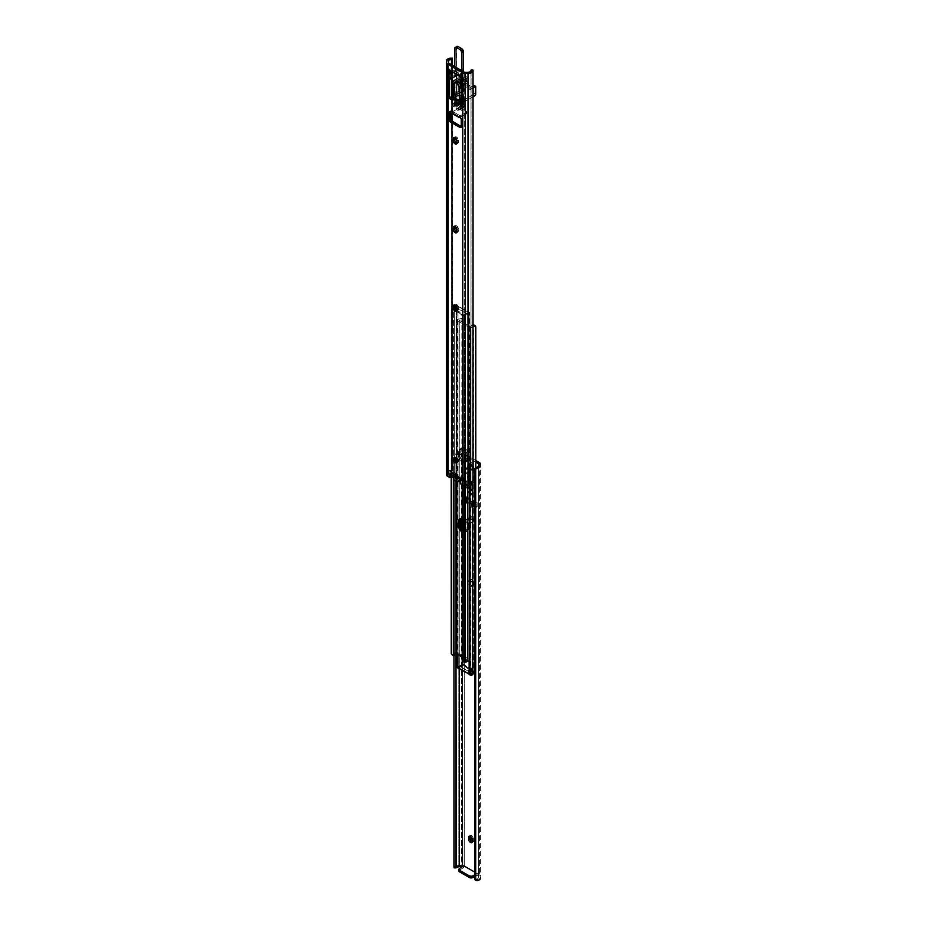 <?xml version="1.0" encoding="UTF-8"?>
<svg xmlns="http://www.w3.org/2000/svg" width="927" height="927" viewBox="0 0 927 927"><rect width="100%" height="100%" fill="white"/><g stroke="black" fill="none" stroke-linecap="round" stroke-linejoin="round"><path stroke-width="0.7" stroke-dasharray="4.63 3.48" d="M464.52 498.9L464.52 502.955A1.367 0.788 0 0 0 464.914 503.558L464.914 499.502A1.367 0.788 180 0 1 464.52 498.9L464.682 497.127L469.386 499.838L469.386 503.894L467.382 502.747L464.682 501.183L464.682 497.127L464.914 503.558A1.367 0.788 0 0 0 465.806 503.79L469.386 503.894L469.386 499.838L465.806 499.734L465.806 503.79L465.806 499.734A1.367 0.788 180 0 1 464.914 499.502L469.386 499.838L467.382 498.691L470.348 498.772L466.605 496.617L466.605 500.673L470.348 502.84L470.348 498.772L470.348 502.84L466.617 502.724L466.455 498.622L466.455 502.677L466.617 498.668L467.382 498.691L466.385 498.517L466.385 502.561L466.605 496.617L466.455 502.677L466.432 498.135L464.682 497.127L464.52 498.9M473.697 506.86L473.894 502.84L473.697 506.86L473.697 502.805L473.627 506.768L471.576 505.169L471.576 501.113L476.281 503.825L476.281 507.88L473.581 506.327L473.43 504.612L477.162 506.768L477.162 502.712L473.43 500.557L473.697 506.86L471.576 505.169L471.773 507.231A1.367 0.788 0 0 0 472.167 507.753L472.167 503.697A1.367 0.788 180 0 1 471.773 503.176L472.167 507.753A1.367 0.788 0 0 0 473.21 507.984L476.281 507.88L476.281 503.825L473.21 503.917L473.21 507.984L473.21 503.917A1.367 0.788 180 0 1 472.167 503.697L472.167 507.753L476.281 507.88L473.894 506.895L473.894 502.84L477.162 502.712L477.162 506.768L473.697 506.86M471.889 516.86A2.793 1.611 -120 0 0 470.487 516.721A2.793 1.611 -120 0 0 470.059 518.958A2.793 1.611 -120 0 0 471.889 521.414L470.487 522.237A2.793 1.611 60 0 1 468.656 519.769A2.793 1.611 60 0 1 469.085 517.533A2.793 1.611 60 0 1 470.487 517.672L471.889 516.86L470.487 516.721L469.908 517.996L471.889 521.414L473.535 521.356L473.824 519.815L471.889 516.86L470.487 517.672L472.422 520.626L471.576 522.48L469.722 521.623L468.541 519.271L468.842 517.73L470.487 517.672A2.793 1.611 60 0 1 472.307 520.128A2.793 1.611 60 0 1 471.878 522.365A2.793 1.611 60 0 1 470.487 522.237L471.889 521.414A2.793 1.611 -120 0 0 473.291 521.553A2.793 1.611 -120 0 0 473.709 519.317A2.793 1.611 -120 0 0 471.889 516.86M472.283 674.497A2.607 1.506 -120 0 0 473.187 674.45A2.607 1.506 -120 0 0 473.732 673.257L473.187 669.607L470.58 668.1L470.082 671.554L471.889 674.311L470.881 674.902L471.889 674.311A2.607 1.506 -120 0 0 472.214 674.474M472.295 674.462L472.33 672.237L472.33 674.068L473.732 673.257L473.732 671.426L472.33 672.237A2.607 1.506 60 0 0 471.194 669.607A2.607 1.506 60 0 0 469.178 668.912A2.607 1.506 60 0 0 468.633 670.105L470.047 669.294L468.633 670.105L468.633 671.936L469.456 668.807L471.194 669.607L472.33 672.237L473.732 671.426A2.607 1.506 -120 0 0 472.596 668.796A2.607 1.506 -120 0 0 470.58 668.1A2.607 1.506 -120 0 0 470.047 669.294L470.047 671.125L468.633 671.936A2.607 1.506 60 0 0 470.116 674.868L468.633 671.936L470.047 671.125A2.607 1.506 -120 0 0 471.889 674.311L473.187 674.45L473.732 673.257L472.33 674.068A2.607 1.506 60 0 1 472.295 674.416M472.283 841.843A2.607 1.506 -120 0 0 473.187 841.797A2.607 1.506 -120 0 0 473.732 840.604L472.33 841.415L473.732 840.604L472.596 836.154L470.858 835.343L470.082 836.247M471.889 585.574A2.607 1.506 -120 0 0 473.187 585.702A2.607 1.506 -120 0 0 473.732 584.508L472.33 585.319A2.607 1.506 60 0 1 471.785 586.513A2.607 1.506 60 0 1 470.487 586.385L473.697 584.902L473.419 581.322L471.183 579.236L470.082 580.151L470.082 582.816L471.889 585.574L470.487 586.385L469.456 585.435L468.668 580.962L470.128 580.128L472.191 582.596L472.191 586.049L470.487 586.385A2.607 1.506 60 0 1 468.633 583.187L470.047 582.376A2.607 1.506 -120 0 0 471.889 585.574M464.253 453.882L475.818 460.545L464.253 453.882L464.253 866.061L464.253 453.882L461.623 453.245L461.623 865.436L458.923 865.436A4.89 2.827 0 0 0 454.253 867.405L454.033 456.478L454.033 867.857L456.316 867.51L454.253 867.405L456.026 865.98L458.923 865.436L458.923 453.245L458.923 865.436L461.623 865.436L461.623 453.245A3.731 2.155 180 0 1 464.253 453.882M479.526 462.689L479.526 874.879L464.253 866.061A3.731 2.155 0 0 0 461.623 865.436L464.253 866.061L479.526 874.879L479.526 462.689M473.338 480.337L475.227 482.017L473.187 463.627L470.592 462.121L468.552 478.158L470.568 478.865L470.568 492.77L473.21 494.3L473.21 480.383L475.227 482.017L473.187 463.627L472.133 467.614L473.824 482.828L471.797 481.194L471.797 495.111L469.166 493.581L469.166 479.676L467.15 478.969L469.178 462.932L471.785 464.439L473.824 482.828L475.227 482.017L473.824 482.828L471.936 481.148L473.338 480.337L471.797 481.194L471.797 490.951L473.21 494.3L473.21 480.383L471.797 481.194L473.338 480.337M472.249 841.832L473.593 841.334L473.732 838.773A2.607 1.506 -120 0 0 472.596 836.154A2.607 1.506 -120 0 0 470.58 835.447A2.607 1.506 -120 0 0 470.082 836.212M458.946 870.928A2.48 1.437 0 0 1 459.676 869.908L459.676 868.286L459.676 869.908L463.894 867.475L462.492 866.664L463.894 867.475L463.894 865.853L463.894 867.475L459.375 870.129M474.554 872.006L477.069 873.466L477.069 875.088L478.622 875.98L478.622 463.79L478.622 877.765L478.622 465.922L478.622 877.765L477.011 879.456A2.955 1.703 0 0 0 478.645 877.939A2.955 1.703 0 0 0 478.622 877.765L478.622 875.98L477.069 875.088L477.069 873.466L474.554 874.914L477.069 873.466L474.554 872.006M475.818 462.167L462.341 454.392L462.341 670.209L462.341 454.392L459.247 454.392L459.247 668.425L459.247 454.392L462.341 454.392L475.818 462.167M468.552 478.158L467.15 478.969L468.83 465.702L470.592 462.121L468.552 478.158L470.441 478.668L469.166 479.676L470.568 478.865L470.568 492.77L469.166 489.433L469.166 479.676L470.568 478.865L467.15 478.969L468.552 478.158M480.615 876.397A3.731 2.155 0 0 0 479.526 874.879L480.615 876.397L480.615 464.207L480.615 876.397M474.624 878.147A2.48 2.016 171.4 0 0 475.516 879.213L475.516 467.868L475.516 879.213L474.554 877.66M476.246 879.503L477.011 879.456L477.196 880.65L477.011 879.456L476.246 879.503M456.003 456.605L456.003 653.836L456.316 455.331A2.955 1.703 180 0 1 459.247 454.392L454.253 455.227A4.89 2.827 180 0 1 458.923 453.245L461.623 453.245L456.026 453.79L454.253 455.227L456.316 455.331L456.003 456.605L456.061 455.875M456.061 867.846L456.003 456.42M455.922 458.772L455.922 654.08L455.922 458.772L453.94 458.668L453.94 655.702L453.94 458.668L454.253 455.227L453.94 458.668L455.922 458.772M474.554 876.536L477.069 875.088L474.554 876.536M468.633 581.356A2.607 1.506 60 0 1 469.178 580.163A2.607 1.506 60 0 1 471.194 580.87A2.607 1.506 60 0 1 472.33 583.489L473.732 582.677A2.607 1.506 -120 0 0 472.596 580.059A2.607 1.506 -120 0 0 470.58 579.352A2.607 1.506 -120 0 0 470.047 580.545L468.633 581.356L470.047 580.545L470.047 582.376L468.633 583.187L468.633 581.356M472.33 585.319L473.732 584.508L473.732 582.677L472.33 583.489L472.33 585.319M472.33 839.584L473.732 838.773L472.33 839.584M468.9 474.995L471.762 464.74L469.097 463.199L464.45 472.422L468.9 474.995L471.785 464.439L472.133 467.614L470.267 474.346L471.356 484.242L469.954 485.053L468.9 474.995L464.45 472.422L469.178 462.932L468.83 465.702L465.783 471.762L464.682 480.395L463.28 481.206L464.45 472.422L463.28 481.206L465.296 481.901L466.71 481.09L465.169 481.716L466.571 480.904L464.682 480.395L463.28 481.206L465.261 481.785L465.331 484.636L469.166 493.581L469.166 489.433L466.71 483.755L466.71 481.09L465.296 481.901L465.296 484.462L467.938 485.991L467.961 483.361L469.954 485.053L471.356 484.242L469.479 482.573L467.938 483.43L469.34 482.619L469.34 485.273L471.797 490.951L471.797 495.111L467.938 485.991L467.973 483.349L469.954 485.053L468.877 475.296L464.357 472.689L468.9 474.995M468.83 465.702L465.783 471.762L470.267 474.346L473.164 463.929L470.499 462.388L468.83 465.702M466.71 481.09L466.71 483.755L469.34 485.273L469.421 482.538L471.356 484.242L470.267 474.346L465.783 471.762L464.682 480.395L466.71 481.09M471.797 490.951L469.34 485.273L466.71 483.755L470.534 492.608L473.176 494.126L471.797 490.951M465.331 484.636L469.132 493.419L471.773 494.937L467.973 486.154L465.331 484.636L467.938 485.991L465.331 484.636M473.21 494.3L470.534 492.608L473.21 494.3M470.592 462.121L473.164 463.929L470.592 462.121M471.785 464.439L469.178 462.932L471.785 464.439M469.166 493.581L471.797 495.111L469.166 493.581M473.21 503.917L476.281 503.825L471.576 501.113L471.889 503.454L473.21 503.917M464.52 502.955L465.319 503.72L469.386 503.894L464.682 501.183L464.52 502.955M470.348 502.84L467.382 502.747L466.432 502.191L466.605 500.673L470.348 502.84M466.605 496.617L466.432 498.135L467.382 498.691L470.348 498.772L466.605 496.617M477.162 506.768L473.581 506.327L473.43 504.612L477.162 506.768M473.43 500.557L473.581 502.26L474.543 502.816L477.162 502.712L473.43 500.557M464.728 460.997A5.284 3.048 -120 0 0 467.37 461.264A5.284 3.048 -120 0 0 468.459 458.842L467.231 459.549A5.284 3.048 60 0 1 466.142 461.97A5.284 3.048 60 0 1 463.5 461.704L467.834 460.87L468.459 454.578L466.802 450.035L463.303 447.614L461.623 448.239L461.067 449.468L461.067 455.412L462.654 459.074L464.728 460.997L463.5 461.704L460.858 458.923L459.769 455.238L459.838 450.186L460.858 448.564L462.77 448.483L464.925 449.977L467.231 455.296L466.953 461.032L465.574 462.179L463.5 461.704A5.284 3.048 60 0 1 459.769 455.238L460.997 454.531A5.284 3.048 -120 0 0 464.728 460.997M463.303 529.618L464.728 530.777L463.94 531.229L464.728 530.777A5.284 3.048 -120 0 0 467.37 531.032A5.284 3.048 -120 0 0 468.459 528.622L467.231 529.329A5.284 3.048 60 0 1 466.142 531.75A5.284 3.048 60 0 1 463.94 531.704A5.284 3.048 -120 0 0 466.142 531.75L463.5 531.484L466.142 531.75A5.284 3.048 -120 0 0 467.231 529.329L466.605 531.368L467.231 529.329L468.459 528.622L468.39 523.477L467.37 520.684L463.303 517.393L461.623 518.019L461.067 519.247M475.331 325.759L475.621 669.757L475.331 325.759L475.331 670.36L473.025 671.693A4.693 2.711 0 0 0 470.962 673.72L470.962 326.652L459.027 320.209L462.816 318.726L458.587 318.992L457.254 320.035L457.857 320.974L457.857 654.253L457.857 320.974L469.143 327.486L469.143 661.044L469.143 327.486L471.333 327.764L472.689 326.733L472.689 483.801L472.689 326.733A2.086 1.205 180 0 1 471.333 327.764A2.086 1.205 180 0 1 469.143 327.486L457.857 320.974A2.086 1.205 180 0 1 457.254 320.116A2.086 1.205 180 0 1 459.166 318.923L459.166 665.992A2.955 1.703 0 0 0 460.939 665.54L461.866 663.072L461.866 319.143L462.816 318.726A4.693 2.711 180 0 1 459.305 319.919L459.085 667.336L459.085 320.255L470.371 326.779L470.371 673.848L470.962 673.72L470.962 326.652A4.693 2.711 180 0 1 473.025 324.624L473.488 672.782L473.025 671.693L470.893 673.825L470.221 673.454L472.735 671.252A1.24 0.718 0 0 0 472.573 670.348L472.573 669.236L472.11 670.082A1.24 0.718 0 0 0 471.866 669.978L467.718 668.564L465.273 666.165A1.24 0.718 0 0 0 465.076 666.026L465.076 664.914A1.24 0.718 180 0 1 465.389 665.204L465.389 666.328A9.316 5.377 0 0 0 471.588 669.908L471.588 668.784A1.24 0.718 180 0 1 472.11 668.97L472.11 670.082A1.24 0.718 0 0 0 471.866 669.978L471.588 668.784A9.316 5.377 180 0 1 465.389 665.204L465.273 666.165A1.24 0.718 0 0 0 465.076 666.026L464.612 664.636L464.612 665.76A1.24 0.718 0 0 0 463.048 665.667L459.085 667.336L459.305 319.919L459.305 666.988A4.693 2.711 0 0 0 462.816 665.795L462.99 663.234L461.866 662.156L461.866 318.471L460.939 318.459A2.955 1.703 180 0 1 459.166 318.923L459.166 665.992A2.086 1.205 0 0 0 457.254 667.197M468.992 673.964L472.909 671.032L472.573 669.236A1.24 0.718 180 0 1 472.735 670.14L470.221 672.342L459.236 666.003L463.048 664.543L463.048 665.667L459.236 667.116L459.236 666.003L463.859 664.427L467.718 667.44L472.573 669.236L472.735 671.252L472.735 670.14L470.221 672.342L459.236 666.003L459.236 667.116L458.181 667.73L469.166 674.068L470.221 673.454L470.221 672.342L470.221 673.558L468.992 674.265L470.395 673.859L470.371 326.779L473.43 324.52L473.43 671.519L475.621 669.757L475.551 326.292M463.94 530.221A5.284 3.048 -120 0 0 464.728 530.777L466.802 531.252L468.181 530.105L468.459 524.358L467.231 525.076L466.142 521.391L463.5 518.61A5.284 3.048 -120 0 0 460.858 518.344A5.284 3.048 60 0 1 464.925 519.757A5.284 3.048 60 0 1 467.231 525.076A5.284 3.048 -120 0 0 463.5 518.61L460.858 518.344A5.284 3.048 -120 0 0 460.313 518.83A5.284 3.048 60 0 1 460.858 518.344L460.047 519.271L460.858 518.344L462.77 518.263L466.142 521.391L467.162 524.184L467.231 529.329L467.231 525.076L468.459 524.358A5.284 3.048 -120 0 0 466.154 519.05A5.284 3.048 -120 0 0 462.086 517.637A5.284 3.048 -120 0 0 461.159 518.865M458.008 667.927L462.816 665.795L460.939 665.54L461.866 662.156L462.654 662.272L462.654 319.259L462.99 663.234L462.99 318.633L463.06 665.528L463.06 529.363L463.06 665.528L457.66 666.467M461.866 318.772L461.704 318.1L463.06 318.529L463.06 519.873L463.06 318.529L462.654 319.259L461.866 318.471L461.866 663.002M475.818 467.718L475.818 670.209L474.253 672.307L475.818 670.209L475.818 467.718M473.176 325.933L472.689 326.733A2.955 1.703 180 0 1 473.06 326.037M457.382 666.768L457.289 667.44M464.612 664.636L464.612 665.76L463.048 665.667L463.048 664.543A1.24 0.718 180 0 1 464.612 664.636M463.036 318.332L461.75 318.1M458.181 667.73L459.236 667.116L458.205 667.822M463.94 520.731A5.284 3.048 60 0 1 466.003 525.783L467.231 525.076L467.231 529.329L466.003 530.035L465.377 532.075L463.697 532.689M468.459 454.578A5.284 3.048 -120 0 0 466.154 449.271A5.284 3.048 -120 0 0 462.086 447.857A5.284 3.048 -120 0 0 460.997 450.267L459.769 450.985A5.284 3.048 60 0 1 460.858 448.564A5.284 3.048 60 0 1 464.925 449.977A5.284 3.048 60 0 1 467.231 455.296L468.459 454.578L467.231 455.296L467.231 459.549L468.459 458.842L468.459 454.578M460.997 454.531L459.769 455.238L459.769 450.985L460.997 450.267L460.997 454.531M463.5 518.61L462.272 519.317L463.5 518.61M462.272 449.537A5.284 3.048 60 0 1 466.003 456.003L467.231 455.296A5.284 3.048 -120 0 0 463.5 448.83L462.272 449.537L464.914 452.318L466.003 456.003L465.933 461.055L464.346 462.886L460.846 461.264L458.541 455.945L459.166 449.665L463.5 448.83L461.426 448.355L460.047 449.491L460.047 457.057L462.77 461.206L464.925 462.202L466.605 461.588L466.953 453.477L463.5 448.83A5.284 3.048 -120 0 0 460.858 448.564A5.284 3.048 -120 0 0 459.769 450.985L458.541 451.692A5.284 3.048 60 0 1 459.63 449.271A5.284 3.048 60 0 1 462.272 449.537M469.746 660.198A2.086 1.205 -0 0 0 469.143 659.34L457.857 652.828L458.008 306.049L456.629 306.988L456.629 459.78L456.629 306.988L457.834 306.246L468.819 312.584L462.388 314.554L462.388 315.678A1.24 0.718 0 0 0 463.952 315.759L463.952 314.647A1.24 0.718 180 0 1 462.388 314.554L461.924 314.288A1.24 0.718 180 0 1 461.727 314.149L459.282 311.75L455.134 310.336A1.24 0.718 180 0 1 454.89 310.232L454.89 311.345A1.24 0.718 0 0 0 455.412 311.53L455.412 310.406A9.316 5.377 180 0 1 461.611 313.986L461.611 315.099A1.24 0.718 0 0 0 461.924 315.4L461.924 314.288A1.24 0.718 180 0 1 461.727 314.149L461.611 315.099A9.316 5.377 -0 0 0 455.412 311.53L455.134 310.336A1.24 0.718 180 0 1 454.89 310.232L454.427 311.078L454.427 309.954A1.24 0.718 180 0 1 454.265 309.062L454.925 308.482L454.265 310.174L454.091 309.282L454.427 311.078L459.282 312.863L462.388 315.678L461.924 314.288L462.735 315.817L467.764 314.311L456.779 307.973L456.629 306.466L458.008 306.049L469.514 312.561L468.923 314.079L464.184 314.508L469.166 312.283A2.086 1.205 180 0 1 469.746 313.117A2.086 1.205 180 0 1 467.834 314.323L467.834 485.678L467.834 314.323A2.955 1.703 180 0 0 466.061 314.774L464.184 314.508A4.693 2.711 180 0 1 467.695 313.314L467.695 660.395L467.915 312.978L467.764 314.311L467.764 313.199L463.952 314.647L463.952 315.759L467.764 314.311L456.779 307.973L454.091 310.394L454.427 311.078A1.24 0.718 0 0 1 454.056 310.568L454.056 309.456M455.551 305.504A2.086 1.205 180 0 1 457.834 305.736L457.857 652.828L469.143 659.34L469.143 312.272L469.491 659.618M454.311 653.581L454.311 306.513A2.086 1.205 180 0 1 454.67 305.922L454.311 306.513A2.955 1.703 180 0 1 453.512 307.532L451.182 310.093L451.182 477.544L451.182 310.093L454.311 306.513L454.311 653.581L455.667 652.55L457.857 652.828A2.086 1.205 -0 0 0 455.667 652.55A2.086 1.205 -0 0 0 454.311 653.581A2.955 1.703 0 0 1 453.512 654.601L454.311 653.581M453.152 654.763L453.975 655.69L453.152 654.763M451.379 477.532L451.379 310.557L451.379 477.532M451.669 477.521L451.669 309.954L451.669 477.521M453.57 479.641L453.57 308.795L451.669 309.954L453.57 308.795L453.57 479.641M455.412 307.741L453.57 308.795L453.512 307.532L453.975 308.621A4.693 2.711 180 0 0 454.821 308.193M456.038 481.183L456.038 461.495L456.038 481.183M456.038 458.888L456.038 307.509L456.038 458.888M456.629 461.889L456.629 481.519L456.629 461.889M456.605 306.455L457.834 305.736L456.605 306.455M463.94 657.753L467.915 660.047L467.938 312.99L467.695 660.395A4.693 2.711 -0 0 0 464.184 661.588L468.008 660.151L463.94 657.753M463.697 520.464L465.725 523.964L466.003 530.035A5.284 3.048 60 0 1 464.914 532.457A5.284 3.048 60 0 1 463.94 532.701M463.94 314.786L463.94 485.516L463.94 314.786M464.01 485.528L463.963 315.284L464.01 485.528M464.346 318.042L464.346 485.597L464.346 318.042L465.134 318.146L464.346 318.042M465.134 317.718L465.134 485.678L465.134 317.243L466.061 314.774L465.134 317.243M455.134 305.643L457.544 305.319L455.806 304.126L454.705 305.041M466.061 661.855L464.184 661.588L466.061 661.855M456.872 310.626L458.332 309.792L457.822 305.748L456.779 307.973L454.265 310.174A1.24 0.718 0 0 0 454.056 310.568M467.764 313.199L468.992 312.387L467.764 313.199M467.764 313.094L469.166 312.283L467.764 313.094M457.834 306.246L468.992 312.689L457.834 306.246M466.003 460.255A5.284 3.048 60 0 1 464.914 462.677A5.284 3.048 60 0 1 460.846 461.264A5.284 3.048 60 0 1 458.541 455.945L459.769 455.238A5.284 3.048 -120 0 0 462.075 460.557A5.284 3.048 -120 0 0 466.142 461.97A5.284 3.048 -120 0 0 467.231 459.549L466.003 460.255L467.231 459.549L467.231 455.296L466.003 456.003L466.003 460.255M458.541 451.692L459.769 450.985L459.769 455.238L458.541 455.945L458.541 451.692M466.003 530.035L467.231 529.329L467.231 525.076L466.003 525.783L466.003 530.035M457.023 462.052A2.793 1.611 -120 0 0 457.915 461.97A2.793 1.611 -120 0 0 458.344 459.734A2.793 1.611 -120 0 0 456.513 457.266L455.111 458.077L456.513 457.266L455.122 457.127L454.578 457.984M456.084 104.496L456.513 104.844A1.587 0.915 -120 0 0 457.312 104.925A1.587 0.915 -120 0 0 457.556 103.65A1.587 0.915 -120 0 0 456.513 102.26L455.111 103.071L456.513 102.26L455.586 102.294L455.481 103.453M455.424 475.145L450.719 472.434L450.719 476.49L448.378 475.134L448.378 61.159L448.378 473.349L449.665 471.762L452.446 471.426L452.272 470.29L451.287 470.337A4.89 2.827 0 0 0 446.385 473.164L446.385 60.973L446.385 473.164L447.822 471.159L451.287 470.337L451.287 59.293L451.287 470.337L452.272 470.29L452.272 58.1L452.446 471.426L452.446 121.483L452.446 471.426L451.484 471.484A2.955 1.703 0 0 0 448.355 473.187A2.955 1.703 0 0 0 448.378 473.349L448.378 475.134L450.719 476.49L450.719 472.434L453.79 472.33A1.367 0.788 180 0 1 455.227 473.083L455.424 479.201L455.227 473.083L455.227 477.138L450.719 476.49L453.79 476.385L453.79 472.33L453.79 476.385A1.367 0.788 0 0 1 455.227 477.138L454.96 472.643L450.719 472.434L452.457 473.442L449.838 473.546L453.373 473.546L453.373 475.586L453.291 473.442L455.424 475.145M464.659 72.352L464.659 484.531L462.318 483.187L462.318 479.132L457.614 476.408L457.614 480.464L455.424 479.201L455.227 477.138L455.424 479.201L457.614 480.464L457.614 476.408L461.194 476.524A1.367 0.788 180 0 1 462.48 477.359L462.318 483.187L462.144 480.835L457.614 480.464L461.194 480.58L461.194 476.524L461.194 480.58A1.367 0.788 0 0 1 462.48 481.414L462.48 477.359L462.318 483.187L464.659 484.531L464.659 72.352M456.907 462.017L458.158 461.762L458.459 460.221L456.513 457.266A2.793 1.611 -120 0 0 455.122 457.127A2.793 1.611 -120 0 0 454.601 457.868M458.367 228.969L456.872 226.014L455.493 225.539L454.705 226.443A2.607 1.506 -120 0 1 455.215 225.643A2.607 1.506 -120 0 1 457.22 226.339A2.607 1.506 -120 0 1 458.367 228.969L456.953 229.78L458.367 228.969L458.367 230.788L456.953 231.599L458.367 230.788L458.367 228.969M456.872 232.017L458.054 231.796L458.367 230.788A2.607 1.506 -120 0 1 457.822 231.982A2.607 1.506 -120 0 1 456.918 232.028M456.42 144.044L457.822 143.233A2.607 1.506 -120 0 1 456.918 143.291L458.332 142.434L458.054 138.853L456.154 136.86L454.705 137.694M456.177 104.589A1.587 0.915 -120 0 0 456.513 104.844L457.637 104.195L456.513 102.26A1.587 0.915 -120 0 0 455.725 102.179A1.587 0.915 -120 0 0 455.447 103.326M460.87 127.532L462.283 126.721A1.866 1.078 -120 0 1 461.345 126.628L462.666 125.863L462.075 117.161L460.429 116.095L460.255 117.474L460.255 115.852L452.782 111.541L452.782 113.164L451.681 110.904L450.371 111.669A1.866 1.078 -120 0 1 450.754 110.811A1.866 1.078 -120 0 1 451.681 110.904L452.306 111.263L450.893 112.074L452.306 111.263L452.747 112.005L451.403 112.781L452.747 112.005L452.782 113.164L460.255 117.474L466.559 113.824L466.559 113.024L459.804 109.398L452.782 113.164L458.923 109.606L458.923 107.984L452.782 111.541L452.782 113.164L459.827 117.648M461.878 105.435L463.291 104.624A1.24 0.718 -120 0 1 462.666 104.566L463.546 104.056L463.546 86.721L462.666 85.191L463.477 77.161L450.371 68.969L448.958 69.78L450.371 68.969A1.24 0.718 -120 0 0 449.491 69.479L450.371 68.969L462.666 76.072L461.264 76.883L462.666 76.072A1.24 0.718 -120 0 1 463.546 77.59L462.144 78.401L463.546 77.59L463.546 79.618L462.144 80.429L463.546 79.618A1.24 0.718 -120 0 1 462.666 80.128L467.845 77.636L463.106 80.382L463.106 85.446L467.845 82.712L466.443 81.9L461.148 85.272M449.931 72.769L450.371 78.1L449.491 78.598A1.24 0.718 -120 0 1 450.371 78.1L454.67 75.099L449.931 77.845L449.931 72.769M451.287 58.146L451.287 59.293L451.287 58.146M452.446 65.296L452.446 78.007L452.446 65.296M452.446 82.179L452.446 96.478L452.446 82.179M452.446 98.668L452.446 113.639L452.446 98.668M451.484 64.739L451.484 71.228L451.484 64.739M451.484 71.877L451.484 78.563L451.484 71.877M451.484 98.111L451.484 112.955L451.484 98.111M451.484 120.916L451.484 471.484L451.484 120.916M467.753 72.352L467.753 484.531L464.659 484.531L467.753 484.531A2.955 1.703 0 0 0 470.997 482.84A2.955 1.703 0 0 0 470.997 482.747L470.997 70.742L470.997 482.747L470.082 484.068L467.753 484.531L467.753 72.352M471.078 70L470.997 482.747L471.078 70M473.06 482.283L471.078 482.191L473.06 482.283M460.383 481.646L460.395 483.697L460.395 481.646M452.04 71.553L454.67 70.035L456.072 70.846L453.442 72.364L456.385 70.811L456.513 74.137L456.513 71.101L454.983 70L452.04 71.553M454.983 70L455.111 74.345L456.513 75.157L455.111 74.345L454.67 75.099L456.072 75.91L454.67 75.099L455.111 70.29L456.513 71.101L454.67 70.035L456.385 70.811M463.291 104.624A1.24 0.718 -120 0 0 463.546 104.056L462.144 104.867L463.546 104.056L463.546 86.721L462.144 87.532L463.546 86.721A1.24 0.718 -120 0 0 462.666 85.191L467.845 82.712L466.443 81.9L466.756 76.802L462.144 79.316L466.443 76.825L468.158 77.613L468.158 82.387L468.286 77.891L466.884 77.08L466.884 81.136L468.286 81.947L466.884 81.136L461.704 84.635A1.993 1.147 0 0 0 461.113 85.446M461.704 79.571L461.704 84.635L461.704 79.571M451.611 113.129L452.782 113.164M462.283 126.721A1.866 1.078 -120 0 0 462.666 125.863L461.264 126.675L462.666 125.863L462.666 118.772L461.264 119.583L462.666 118.772A1.866 1.078 -120 0 0 461.345 116.489L459.943 117.3L461.345 116.489L459.328 116.941L460.418 116.095L459.305 116.929L460.29 116.362L460.255 117.474L460.255 115.852L452.782 111.541L459.804 107.775L466.559 111.402L466.408 112.306L460.255 115.852L466.408 112.306L466.408 113.928L459.433 117.648M460.684 107.984L460.684 109.606L466.408 112.909L466.408 111.286L460.684 107.984L460.684 109.606A1.24 0.718 0 0 0 458.923 109.606L458.923 107.984A1.24 0.718 180 0 1 460.684 107.984M466.408 112.909L466.408 111.286A1.24 0.718 180 0 1 466.408 112.306L466.408 113.928A1.24 0.718 0 0 0 466.408 112.909M468.286 77.891L466.443 76.825L468.286 77.891M456.918 310.638A2.607 1.506 -120 0 0 457.822 310.591A2.607 1.506 -120 0 0 458.367 309.398L458.367 307.567L456.953 308.378L458.367 307.567A2.607 1.506 -120 0 0 457.22 304.937A2.607 1.506 -120 0 0 455.215 304.241A2.607 1.506 -120 0 0 454.717 305.006M458.367 309.398L456.953 310.209L458.367 309.398M457.822 143.233A2.607 1.506 -120 0 0 458.367 142.04L458.367 140.22L456.953 141.031L458.367 140.22A2.607 1.506 -120 0 0 457.22 137.59A2.607 1.506 -120 0 0 455.215 136.895A2.607 1.506 -120 0 0 454.717 137.659M458.367 142.04L456.953 142.851L458.367 142.04M460.615 477.741L460.395 479.641L460.603 477.695L459.618 477.567L460.383 477.59L460.383 479.63L460.615 477.729L460.615 481.797M459.618 477.567L456.652 477.475L459.618 477.567L462.318 479.132L462.144 476.779L457.614 476.408L459.618 477.567M453.106 475.435L453.106 473.407L453.106 475.435M453.57 475.702L453.419 473.987L453.57 475.702M458.274 104.566A2.48 1.437 -120 0 0 459.514 104.693A2.48 1.437 -120 0 0 459.375 101.599A2.48 1.437 -120 0 0 458.274 100.51L456.513 101.53A2.48 1.437 60 0 1 458.135 103.708A2.48 1.437 60 0 1 457.764 105.701A2.48 1.437 60 0 1 456.513 105.585L460.001 103.928L459.514 101.819L457.926 100.348L456.513 101.53L458.274 104.566L456.86 101.761L455.539 101.298L454.798 102.167L456.513 105.585L457.764 105.701L458.274 104.566L456.513 105.585A2.48 1.437 60 0 1 454.89 103.395A2.48 1.437 60 0 1 455.273 101.402A2.48 1.437 60 0 1 456.513 101.53L458.274 100.51A2.48 1.437 -120 0 0 457.034 100.383A2.48 1.437 -120 0 0 456.652 102.376A2.48 1.437 -120 0 0 458.274 104.566L456.513 101.53L458.147 100.591A2.48 1.437 -120 0 0 459.224 103.082A2.48 1.437 -120 0 0 461.136 103.754A2.48 1.437 -120 0 0 461.658 102.619L460.035 103.557A2.48 1.437 60 0 1 459.514 104.693A2.48 1.437 60 0 1 457.602 104.021A2.48 1.437 60 0 1 456.513 101.53L457.602 100.278L459.514 101.819L459.896 104.253L458.274 104.566M462.028 102.352L462.399 107.659L461.623 108.899L455.563 105.701L454.276 103.743L454.16 98.447L455.424 97.845L454.983 83.094L455.771 82.584M461.97 87.045L463.326 86.895L463.326 100.383L473.071 94.751L474.833 95.771L473.071 94.751L463.141 100.475L461.565 100.383L461.565 86.895L461.553 101.9M459.375 102.155L460.626 104.206L460.649 108.679L460.128 109.815L458.888 109.687L452.689 105.203L452.457 99.305L455.424 97.845L453.662 98.865M454.636 82.723L455.667 83.048L453.906 84.067L455.667 83.048A3.731 2.155 -120 0 1 456.408 81.761M461.982 101.866L464.925 101.425L473.06 96.79L465.516 101.147L465.516 87.659L469.653 85.562L470.186 89.537L468.598 88.471L473.06 85.887L468.425 88.529L467.451 84.531L463.326 86.895L467.278 84.612L469.039 85.632L464.89 87.961L461.762 88.355M470.348 89.479L473.06 87.914L470.035 89.513L469.908 86.13L468.158 85.122L468.158 88.216L469.908 89.224L468.286 88.494L470.348 89.479M462.063 87.068A1.24 0.718 180 0 0 463.326 86.895L463.326 100.383A1.24 0.718 0 0 1 461.565 100.383L459.838 101.379L461.565 100.383L459.838 101.379L461.125 100.637L460.383 101.576L461.437 101.808M462.144 102.526A1.24 0.718 -120 0 1 462.399 103.395L462.399 107.659L460.649 108.679L460.649 104.415A1.24 0.718 60 0 0 459.792 102.909L459.375 102.237M460.649 104.415L461.519 103.905L460.649 104.415M462.399 107.659L460.649 108.679A2.48 1.437 -120 0 0 461.889 108.795A2.48 1.437 -120 0 0 462.399 107.659M458.888 109.687L460.649 108.679A2.48 1.437 60 0 1 460.128 109.815A2.48 1.437 60 0 1 458.888 109.687L460.649 108.679L455.899 105.933L454.149 106.953L458.888 109.687M454.809 66.663L454.809 68.274A2.48 1.437 -120 0 0 455.678 70.533L456.559 72.851A2.549 1.472 -120 0 0 455.655 70.522L455.678 70.533A2.48 1.437 60 0 1 456.559 72.793L456.559 94.091A6.211 3.581 60 0 1 455.273 96.941A6.211 3.581 60 0 1 454.867 97.115L456.408 96.234A6.211 3.581 -120 0 0 456.814 96.049A6.211 3.581 -120 0 0 458.1 93.21L456.559 94.091L458.1 93.21L458.1 71.912L456.559 72.793L458.1 71.912A2.48 1.437 -120 0 0 457.22 69.641L455.678 70.533A2.48 1.437 60 0 1 454.809 68.274L456.339 67.381L456.339 47.567A2.48 1.437 60 0 1 456.86 46.431A2.48 1.437 -120 0 0 456.339 47.567L454.809 48.459L454.809 68.274L456.339 67.381A2.48 1.437 -120 0 0 457.22 69.641L455.678 70.533A2.422 1.402 60 0 1 454.809 68.32L454.809 66.663L455.655 70.522A2.48 1.437 60 0 1 456.559 72.793L456.443 95.238L454.23 97.961L454.195 102.92L454.149 98.633L452.388 99.652L452.388 103.905L454.149 102.897L455.899 105.887L454.149 106.953A2.48 1.437 60 0 1 452.388 103.905L454.149 102.897A2.48 1.437 -120 0 0 455.899 105.933L460.974 108.783L462.225 108.32L462.318 102.619L459.989 96.118L459.989 83.673L465.609 80.556L465.064 89.664L462.979 88.922L452.782 95.029M455.296 98.135L453.662 98.876L454.995 98.111A1.24 0.718 -120 0 0 454.149 98.633L452.388 99.652A1.24 0.718 60 0 1 453.233 99.119L455.296 98.135L455.424 97.335L453.662 98.355L455.424 97.335L454.983 96.582L453.257 97.578L454.983 96.582L454.821 95.678L464.728 89.942L454.983 95.562L454.983 82.596L454.983 95.562A1.24 0.718 0 0 0 454.983 96.582L454.983 83.094A1.24 0.718 180 0 1 454.659 82.77L454.659 82.77M452.388 96.072A4.345 2.514 0 0 1 453.662 94.299L453.662 80.811L453.662 94.299L463.79 87.833L463.848 79.537L458.32 82.688L457.66 78.668L456.547 79.143L458.935 79.792L456.547 81.17L459.549 79.734L459.943 83.685L459.815 80.301L458.054 79.282L458.054 82.376L459.815 83.395L458.054 82.376L463.848 79.537L463.848 87.405L465.609 88.413L465.609 80.556L463.848 79.537L465.609 80.556L460.255 83.65L458.494 82.63L460.255 83.65L459.989 96.118L461.611 95.238A6.211 3.581 -120 0 0 463.303 100.22L461.611 95.18L461.611 73.882L463.373 71.391L463.373 51.576L462.851 72.573A2.48 1.437 -120 0 0 463.361 71.599A2.48 1.437 60 0 1 462.863 72.573A2.48 1.437 60 0 1 462.492 72.688A2.48 1.437 -120 0 0 462.121 72.804A2.48 1.437 -120 0 0 461.611 73.94L461.611 77.161L461.611 73.94L460.07 74.82L461.611 73.882A2.549 1.472 60 0 1 462.515 72.607A2.422 1.402 -120 0 0 463.373 71.391M455.227 83.233L453.917 83.998L455.227 83.233M473.071 94.751L473.94 93.442L473.952 85.377L473.952 93.233L475.713 94.253L473.952 93.233A1.24 0.718 120 0 1 473.071 94.751M462.144 101.877A4.345 2.514 0 0 0 465.516 101.147L465.516 87.659A4.345 2.514 180 0 1 462.144 88.378M469.908 86.13L468.158 85.122A1.24 0.718 120 0 0 467.278 84.612L469.039 85.632A1.24 0.718 -60 0 1 469.908 86.13M459.815 80.301L458.054 79.282A1.24 0.718 120 0 0 457.173 78.783L458.935 79.792A1.24 0.718 -60 0 1 459.815 80.301M463.848 87.405L465.609 88.413A1.24 0.718 -60 0 1 464.728 89.942L462.979 88.922A1.24 0.718 120 0 0 463.848 87.405M461.634 77.184L462.121 72.804L460.592 73.685A2.48 1.437 60 0 0 460.07 74.82L460.07 76.188L460.07 74.82A2.48 1.437 60 0 1 460.592 73.685A2.48 1.437 60 0 1 460.951 73.569L460.881 73.546A2.549 1.472 -120 0 0 459.989 74.82L459.989 76.141L460.232 73.928L461.681 72.804L461.739 70.661L461.831 72.329A2.48 1.437 60 0 1 461.322 73.465A2.48 1.437 60 0 1 460.951 73.569L462.492 72.688A2.48 1.437 -120 0 0 462.851 72.573L461.322 73.465A2.48 1.437 -120 0 0 461.831 72.329L461.831 70.719L461.739 72.329A2.422 1.402 60 0 1 460.881 73.546L462.492 72.688A2.48 1.437 -120 0 0 462.121 72.804A2.48 1.437 -120 0 0 461.611 73.94L461.611 95.18A6.269 3.627 60 0 0 463.326 100.22L461.773 101.101A2.48 1.437 60 0 1 462.446 103.094L463.987 102.202L463.987 106.744L463.813 101.182L463.326 100.22L461.773 101.101A6.211 3.581 60 0 1 460.07 96.118L460.07 83.812L459.989 96.118A6.269 3.627 -120 0 0 461.692 101.147A2.422 1.402 60 0 1 462.086 101.866M456.547 74.16L454.786 66.651M458.123 46.547L461.658 48.61L457.811 46.42L456.466 47.196L456.432 67.381L458.181 71.912L458.181 93.21L457.741 95.191L455.864 97.022L455.817 101.982L457.532 104.948L462.608 107.845L463.987 106.698L462.446 107.636A2.48 1.437 60 0 1 461.936 108.772A2.48 1.437 60 0 1 460.684 108.644L462.225 107.764L457.486 105.029L455.945 105.91A2.48 1.437 60 0 1 454.195 102.874L455.725 101.982L455.725 97.439L454.195 98.332A2.48 1.437 60 0 1 454.705 97.196A2.48 1.437 60 0 1 454.867 97.115L456.408 96.234A2.48 1.437 -120 0 0 456.246 96.304A2.48 1.437 -120 0 0 455.725 97.439L454.195 98.332L454.195 102.874L455.725 101.982A2.48 1.437 -120 0 0 457.486 105.029L455.945 105.91L460.684 108.644L462.225 107.764A2.48 1.437 -120 0 0 463.465 107.88A2.48 1.437 -120 0 0 463.987 106.744L462.446 107.636L462.446 103.094L463.987 102.202A2.48 1.437 -120 0 0 463.303 100.22L463.303 100.22A2.48 1.437 60 0 1 463.987 102.202L463.987 106.744A2.48 1.437 60 0 1 463.465 107.88A2.48 1.437 60 0 1 462.225 107.764L457.486 105.029A2.48 1.437 60 0 1 455.725 101.982L455.725 97.439A2.48 1.437 60 0 1 456.235 96.304A2.48 1.437 60 0 1 456.408 96.234A6.211 3.581 -120 0 0 456.826 96.049A6.211 3.581 -120 0 0 458.1 93.21L458.1 71.912A2.48 1.437 -120 0 0 457.22 69.641L457.289 69.583A2.549 1.472 60 0 1 458.181 71.912L458.181 93.21A6.269 3.627 60 0 1 456.478 96.257L456.478 96.257A2.422 1.402 -120 0 0 455.817 97.439L455.817 101.982A2.422 1.402 -120 0 0 457.532 104.948L462.272 107.683A2.422 1.402 -120 0 0 463.987 106.698L463.987 102.155A2.422 1.402 -120 0 0 463.326 100.22L461.634 95.214L460.07 96.118A6.211 3.581 60 0 0 461.773 101.101L461.773 101.101A2.48 1.437 -120 0 1 462.446 103.094L462.353 107.636A2.422 1.402 60 0 1 460.649 108.621L455.899 105.887A2.422 1.402 60 0 1 454.195 102.92L454.195 98.378A2.422 1.402 60 0 1 454.856 97.196A6.269 3.627 -120 0 0 456.559 94.148L456.559 94.091A6.211 3.581 60 0 1 455.284 96.929A6.211 3.581 60 0 1 454.867 97.115L454.867 97.115A2.48 1.437 -120 0 0 454.705 97.196A2.48 1.437 -120 0 0 454.195 98.332L454.195 102.874A2.48 1.437 -120 0 0 455.945 105.91L460.684 108.644A2.48 1.437 -120 0 0 461.936 108.772A2.48 1.437 -120 0 0 462.446 107.636L462.353 103.094A2.422 1.402 60 0 0 462.144 102.005M458.147 100.591L458.923 99.351L460.568 100.116L461.623 102.202L461.136 103.754L459.224 103.082L458.147 100.591L456.513 101.53A2.48 1.437 60 0 1 457.034 100.383A2.48 1.437 60 0 1 459.375 101.599A2.48 1.437 60 0 1 460.035 103.557L461.658 102.619A2.48 1.437 -120 0 0 460.568 100.116A2.48 1.437 -120 0 0 458.656 99.444A2.48 1.437 -120 0 0 458.147 100.591M458.147 46.582L458.147 46.582A2.422 1.402 -120 0 0 456.432 47.567L456.432 67.381A2.422 1.402 -120 0 0 457.289 69.583L457.22 69.641A2.48 1.437 60 0 1 456.339 67.381L456.339 47.567L454.809 48.505M461.611 79.618L461.611 86.292L461.611 79.618M456.547 81.703L456.547 94.125L455.273 96.941L456.814 96.049L454.172 98.355L454.172 102.897L455.91 105.91L461.936 108.772L463.998 106.721L463.326 100.209A6.211 3.581 -120 0 1 461.611 95.238L461.634 86.929M463.222 71.518L461.831 72.329L463.222 71.518M460.939 73.581L460.951 73.569A2.48 1.437 -120 0 0 461.322 73.465L460.592 73.685A2.48 1.437 60 0 1 460.951 73.569M459.896 99.618L456.559 101.553A2.422 1.402 60 0 1 458.147 103.685A2.422 1.402 60 0 1 457.776 105.62A2.422 1.402 60 0 1 456.559 105.504L459.896 103.581A2.422 1.402 -120 0 0 461.113 103.697A2.422 1.402 -120 0 0 461.484 101.761A2.422 1.402 -120 0 0 459.896 99.618L461.484 101.761L460.846 103.789L459.247 103.048L458.216 101.02L458.471 99.676L459.896 99.618A2.422 1.402 -120 0 0 458.691 99.502A2.422 1.402 -120 0 0 458.32 101.449A2.422 1.402 -120 0 0 459.896 103.581L456.559 105.504A2.422 1.402 60 0 1 454.983 103.372A2.422 1.402 60 0 1 455.354 101.425A2.422 1.402 60 0 1 456.559 101.553L459.896 99.618M460.951 95.921L459.896 96.524A6.211 3.581 60 0 1 463.952 102.005A6.211 3.581 60 0 1 463.002 106.976A6.211 3.581 60 0 1 459.896 106.675L460.951 106.06A6.211 3.581 -120 0 0 464.056 106.373A6.211 3.581 -120 0 0 465.006 101.391A6.211 3.581 -120 0 0 460.951 95.921A6.211 3.581 -120 0 0 457.845 95.608A6.211 3.581 -120 0 0 456.895 100.591A6.211 3.581 -120 0 0 460.951 106.06L459.896 106.675A6.211 3.581 60 0 1 455.841 101.194A6.211 3.581 60 0 1 456.791 96.223A6.211 3.581 60 0 1 459.896 96.524L460.951 95.921L458.517 95.365L456.895 96.709L457.301 101.703L460.093 105.469L461.808 106.466L464.056 106.373L465.261 104.473L465.006 101.391L463.396 98.181L460.951 95.921M459.896 96.524L458.216 95.944L456.246 96.675L455.586 100.104L458.216 105.319L462.341 107.231L463.952 105.887L464.207 103.094L462.341 98.795L459.896 96.524M456.559 101.553L455.354 101.425L454.879 102.943L455.91 104.971L457.509 105.724L458.147 103.685L456.559 101.553M464.508 498.946L464.508 503.002M470.487 516.721L469.085 517.533M473.187 674.45L471.785 675.262M473.187 841.797L471.785 842.608M473.187 585.702L471.785 586.513M478.645 465.748L478.645 877.939M469.178 580.163L470.58 579.352M469.178 836.258L470.58 835.447M469.178 668.912L470.58 668.1M473.291 521.553L471.878 522.365M473.233 480.313L471.831 481.125M467.961 483.361L469.375 482.55M466.385 502.573L466.385 498.517M467.37 461.264L464.914 462.677M467.37 531.032L464.914 532.457M457.254 320.116L457.254 653.894M458.992 667.197L458.992 320.116M472.944 669.746L472.944 670.858M475.435 325.968L475.678 326.547M457.961 668.043L459.189 667.336M462.086 517.637L459.63 519.05M462.086 447.857L459.63 449.271M469.746 485.516L469.746 313.117M468.008 313.117L468.008 660.198M465.134 661.797L465.134 317.312M451.322 653.767L451.565 654.346M467.811 312.978L469.039 312.272M457.961 306.234L468.935 312.573M456.513 462.782L457.915 461.97M455.899 105.736L457.312 104.925M448.355 60.997L448.355 473.187M470.997 70.649L470.997 482.84M448.344 69.722L449.746 68.911M448.344 78.841L449.746 78.03M461.878 80.997L463.291 80.186M454.323 102.99L455.725 102.179M449.352 111.622L450.754 110.811M459.016 116.906L460.418 116.095M466.768 113.418L466.768 111.796M468.158 77.613L466.756 76.802M453.813 305.053L455.215 304.241M456.42 311.402L457.822 310.591M453.813 137.706L455.215 136.895M453.813 226.455L455.215 225.643M456.42 232.793L457.822 231.982M453.709 457.938L455.122 457.127M462.492 477.312L462.492 481.368M461.136 103.754L457.764 105.701M459.502 101.367L461.252 100.348M461.889 108.795L460.128 109.815M454.404 98.065L453.662 98.494M458.656 99.444L455.273 101.402M469.653 85.562L467.903 84.554M459.549 79.734L457.799 78.714M454.612 82.584L454.612 96.072M468.286 88.494L470.035 89.513M458.181 82.665L459.943 83.685M455.539 83.268L453.79 84.276M461.634 86.315L461.634 79.606M461.113 103.697L457.776 105.62M464.056 106.373L463.002 106.976M457.845 95.608L456.791 96.223M458.691 99.502L455.354 101.425"/><path stroke-width="1.39" d="M472.295 674.416A2.607 1.506 60 0 1 471.785 675.262A2.607 1.506 60 0 1 470.487 675.123L469.78 674.555M470.186 835.911L470.186 839.364L471.889 841.67A2.607 1.506 -120 0 0 472.283 841.843L471.785 842.608A2.607 1.506 60 0 1 470.487 842.481L472.596 841.913M470.082 836.212A2.607 1.506 -120 0 0 470.047 836.641L468.633 837.452A2.607 1.506 60 0 1 469.178 836.258A2.607 1.506 60 0 1 471.194 836.965A2.607 1.506 60 0 1 472.33 839.584L472.33 841.415A2.607 1.506 60 0 1 471.785 842.608L470.487 842.481L468.946 840.65L468.946 836.455L470.128 836.224L471.785 837.765L472.295 841.809M475.818 460.545L479.526 462.689A3.731 2.155 180 0 1 480.615 464.207L480.615 465.771A4.89 2.827 180 0 1 477.196 468.459L475.713 469.004L475.713 880.372L477.196 880.65A4.89 2.827 0 0 0 480.615 877.95L479.166 879.966L475.713 880.372L475.713 469.004L474.728 470.673L474.728 878.808L475.713 880.372A2.48 2.016 -8.6 0 1 474.728 878.808L474.554 469.525L474.728 878.808L474.554 469.525L475.516 467.868A2.48 2.016 171.4 0 0 474.554 469.525L474.728 470.673A2.48 2.016 -8.6 0 1 475.713 469.004L479.166 467.776L480.615 465.771L479.989 463.013L475.818 460.545M471.889 674.311L472.596 674.566M463.894 865.853L474.554 872.006L463.894 865.853L459.676 868.286L463.894 865.853M477.011 467.278L477.196 468.459L477.011 467.278L478.575 466.096L478.622 463.79L475.818 462.167L478.622 463.79L478.622 465.574A2.955 1.703 180 0 1 478.645 465.748A2.955 1.703 180 0 1 477.011 467.278L476.768 467.347M462.341 670.209L462.492 866.664L462.341 670.209M472.33 674.068L471.785 675.262L470.487 675.123A2.607 1.506 60 0 1 470.116 674.868M456.316 867.51L459.247 866.583L459.247 668.425L459.247 866.583L462.341 866.583L459.247 866.583A2.955 1.703 0 0 0 456.316 867.51L456.003 653.836L456.003 867.95L455.922 866.907L456.003 867.95L454.033 867.857L453.94 866.803L455.922 866.907L455.922 654.08L455.922 866.907L453.94 866.803L453.94 655.702L454.079 867.753M459.375 870.129L459.375 871.728L469.34 877.521L472.48 877.695L474.554 876.536L472.851 877.521L472.851 875.899L472.851 877.521A2.48 1.437 0 0 1 469.34 877.521L469.34 875.899L459.676 870.314L459.676 871.936L469.34 877.521L469.34 875.899L472.052 876.212L474.554 874.914L472.851 875.899A2.48 1.437 180 0 1 469.34 875.899L459.676 870.314A2.48 1.437 180 0 1 458.946 869.306L459.676 871.936A2.48 1.437 0 0 1 458.946 870.928L458.946 869.306A2.48 1.437 180 0 1 459.676 868.286L458.946 869.306M471.889 841.67L470.487 842.481A2.607 1.506 60 0 1 468.633 839.283L470.047 838.471A2.607 1.506 -120 0 0 471.889 841.67M468.633 837.452L470.047 836.641L470.047 838.471L468.633 839.283L468.633 837.452M461.275 518.564L460.997 520.047L459.769 520.765L459.769 525.018L460.997 524.311L459.838 525.899L460.858 528.703L463.5 531.484A5.284 3.048 60 0 1 459.769 525.018A5.284 3.048 -120 0 0 463.94 531.704A5.284 3.048 60 0 1 463.5 531.484L460.047 526.837L460.395 518.726L459.769 520.765A5.284 3.048 60 0 1 460.313 518.83A5.284 3.048 -120 0 0 459.769 520.765L460.997 520.047L461.275 526.119L463.998 530.267M472.689 673.802L473.488 672.782A2.955 1.703 0 0 0 472.689 673.802L472.689 483.801L472.689 673.802L471.345 674.833L469.166 674.566A2.086 1.205 0 0 0 471.345 674.833A2.086 1.205 0 0 0 472.689 673.802M469.143 674.555L469.143 661.044L469.143 674.555M457.254 653.894L457.254 667.197A2.086 1.205 0 0 0 457.834 668.031L457.857 654.253L457.857 668.043L469.004 674.033M463.06 519.873L463.06 529.363L463.06 519.873M473.43 324.52L475.551 326.292L473.43 324.52M475.818 327.196L475.818 467.718L475.818 327.196M473.06 326.037A2.955 1.703 180 0 1 473.488 325.701L474.67 325.574L475.76 326.791M457.254 667.104L457.857 668.043L459.189 667.336M472.932 326.177L473.06 324.693L473.488 325.701L475.609 326.397M458.205 667.822L468.992 673.964M461.159 518.865A5.284 3.048 -120 0 0 460.997 520.047L460.997 524.311A5.284 3.048 -120 0 0 463.94 530.221M464.346 532.666L460.846 531.044L458.61 526.617L458.541 525.725L459.769 525.018L459.769 520.765L458.541 521.472L458.819 519.989L460.198 518.842L462.272 519.317A5.284 3.048 60 0 1 463.94 520.731M469.491 659.618L469.34 660.905L467.834 661.391L467.834 485.678L467.834 661.391A2.086 1.205 -0 0 0 469.746 660.198L469.746 485.516M454.439 306.177L454.717 305.887A2.086 1.205 180 0 1 455.551 305.504M451.24 653.523L451.182 477.544L451.634 654.253M451.379 653.57L451.669 477.521L451.669 654.555L453.57 655.795L453.57 479.641L453.975 655.69A4.693 2.711 0 0 0 456.038 653.662L456.038 481.183L456.038 653.662L453.57 655.795L451.379 653.57M454.775 308.227L456.038 306.594A4.693 2.711 180 0 1 454.821 308.193L456.513 310.452L455.111 311.263A2.607 1.506 60 0 1 453.268 308.077L454.67 307.266A2.607 1.506 -120 0 0 456.513 310.452L457.22 310.707M456.038 461.495L456.038 458.888L456.038 461.495M456.629 459.78L456.629 461.889L456.629 459.78M456.629 481.519L456.629 653.535L456.038 653.662L463.94 657.753L456.629 653.535L456.629 481.519M463.94 532.701A5.284 3.048 60 0 1 458.541 525.725L458.541 521.472A5.284 3.048 60 0 1 459.63 519.05A5.284 3.048 60 0 1 462.272 519.317L464.346 521.241M463.94 661.785L463.94 485.516L463.94 661.785L464.01 485.528L464.01 661.681L464.346 485.597L464.346 661.055L465.134 661.171L465.134 485.678L465.134 661.171L463.94 661.785M465.296 662.214L467.834 661.391A2.955 1.703 -0 0 0 466.061 661.855L465.192 662.179M454.717 305.887L455.655 305.481M454.925 308.482L456.629 306.988L454.925 308.482M465.25 662.214L463.963 661.982M458.541 521.472L459.769 520.765L459.769 525.018L458.541 525.725L458.541 521.472M454.693 457.625L454.879 459.873L456.513 461.831L455.111 462.643A2.793 1.611 60 0 1 453.291 460.186A2.793 1.611 60 0 1 453.709 457.938A2.793 1.611 60 0 1 455.111 458.077L456.941 460.545L456.211 462.897L454.357 462.028L453.176 459.688L453.709 457.938L455.111 458.077A2.793 1.611 60 0 1 456.941 460.545A2.793 1.611 60 0 1 456.513 462.782A2.793 1.611 60 0 1 455.111 462.643L456.513 461.831A2.793 1.611 -120 0 0 457.023 462.052M454.809 226.095L453.268 227.648A2.607 1.506 60 0 1 453.813 226.455A2.607 1.506 60 0 1 455.817 227.15A2.607 1.506 60 0 1 456.953 229.78L456.953 231.599A2.607 1.506 60 0 1 456.42 232.793A2.607 1.506 60 0 1 455.111 232.665A2.607 1.506 60 0 1 453.268 229.467L454.67 228.656A2.607 1.506 -120 0 0 456.513 231.854L455.111 232.665L453.407 230.371L453.407 226.906L454.751 226.408L456.953 229.78L456.64 232.607L455.111 232.665L457.22 232.098M454.809 137.358L453.268 138.899A2.607 1.506 60 0 1 453.813 137.706A2.607 1.506 60 0 1 455.817 138.401A2.607 1.506 60 0 1 456.953 141.031L456.953 142.851A2.607 1.506 60 0 1 456.42 144.044A2.607 1.506 60 0 1 455.111 143.917A2.607 1.506 60 0 1 453.268 140.73L454.67 139.919A2.607 1.506 -120 0 0 456.513 143.106L455.111 143.917L453.407 141.622L453.407 138.169L454.751 137.671L456.953 141.031L456.814 143.592L455.111 143.917L457.22 143.349M455.111 103.071A1.587 0.915 60 0 1 456.142 104.461A1.587 0.915 60 0 1 455.899 105.736A1.587 0.915 60 0 1 455.111 105.655L456.235 105.006L455.539 105.805L454.485 105.075L454.485 102.932L456.211 104.751L455.111 105.655A1.587 0.915 60 0 1 454.079 104.264A1.587 0.915 60 0 1 454.323 102.99A1.587 0.915 60 0 1 455.111 103.071M448.378 62.943L464.659 72.352L467.753 72.352L464.659 72.352L448.378 62.943L448.378 61.159A2.955 1.703 180 0 1 448.355 60.997A2.955 1.703 180 0 1 451.484 59.293L451.484 64.739L451.484 59.293L452.446 59.247L452.446 65.296L452.446 59.247L448.795 60.104L448.378 62.943M454.601 457.868A2.793 1.611 -120 0 0 456.513 461.831L457.278 462.098M454.717 226.397A2.607 1.506 -120 0 0 454.67 226.837L454.809 229.56L456.513 231.854A2.607 1.506 -120 0 0 456.918 232.028M454.717 137.659A2.607 1.506 -120 0 0 454.67 138.088L454.809 140.811L456.513 143.106A2.607 1.506 -120 0 0 456.918 143.291M454.809 304.705L454.809 308.158M455.424 103.175L456.304 104.693M459.433 117.648L458.958 117.138L460.255 117.474L459.027 116.906L459.943 117.3A1.866 1.078 60 0 1 461.264 119.583L461.264 126.675A1.866 1.078 60 0 1 460.87 127.532A1.866 1.078 60 0 1 459.943 127.439L461.264 126.675L459.943 127.439L450.279 121.854L451.681 121.043A1.866 1.078 -120 0 1 450.371 118.772L448.958 119.583L450.371 118.772L450.371 111.773L450.951 120.371L461.264 126.57L451.681 121.043L450.279 121.854L448.992 119.884L449.549 111.553L460.198 117.474L461.24 119.27L461.264 126.675L460.198 127.555L450.279 121.854A1.866 1.078 60 0 1 448.958 119.583L448.958 112.48A1.866 1.078 60 0 1 449.352 111.622A1.866 1.078 60 0 1 450.279 111.715L452.782 113.164M449.491 70.081L450.371 73.024L448.784 73.685L448.089 70.29L448.795 69.699L462.075 77.972L462.075 105.226L458.853 103.94L455.111 100L451.368 99.618L448.228 97.405L448.529 73.442A1.24 0.718 60 0 1 448.089 72.318L448.089 70.29A1.24 0.718 60 0 1 448.958 69.78L448.089 70.29L448.958 69.78L461.264 76.883A1.24 0.718 60 0 1 462.144 78.401L462.144 80.429L461.136 80.556L461.704 79.571A1.993 1.147 180 0 0 461.113 80.382A1.993 1.147 180 0 0 461.333 80.892L462.144 80.429A1.24 0.718 60 0 1 461.704 81.055L461.704 86.396A1.24 0.718 60 0 1 462.144 87.532L462.144 104.867L461.264 105.377L459.328 104.264A3.731 2.155 60 0 1 457.59 102.515L459.004 101.703L462.144 104.264L460.731 103.453L459.328 104.264L460.731 103.453A3.731 2.155 -120 0 1 459.004 101.703A5.342 3.082 -120 0 0 454.033 98.83L455.841 98.876L457.845 100.232L459.004 101.703L457.59 102.515A5.342 3.082 60 0 0 452.631 99.641A3.731 2.155 60 0 1 450.893 99.398L448.958 98.274A1.24 0.718 60 0 1 448.089 96.756L448.089 79.409A1.24 0.718 60 0 1 448.529 78.783L451.333 78.656L451.333 73.581L449.039 73.789L450.371 73.024A1.24 0.718 -120 0 1 449.491 71.506L448.089 72.318L449.491 71.506L449.491 70.081M449.491 78.957L449.502 96.153L450.371 97.462L454.033 98.83L452.631 99.641L454.033 98.83A3.731 2.155 -120 0 1 452.306 98.586L450.893 99.398L452.306 98.586L450.371 97.462L448.958 98.274L450.371 97.462A1.24 0.718 -120 0 1 449.491 95.944L448.089 96.756L449.491 95.944L449.491 78.957M460.383 481.646L460.383 479.63L460.383 481.646L456.652 481.53L453.57 479.757L453.373 475.586L453.373 477.602L449.838 477.602L453.291 477.509L453.57 479.757L453.57 475.702L449.838 473.546L449.838 477.602L446.385 474.717L446.385 62.538L447.474 64.056L463.952 73.337L469.954 73.279L472.874 71.217L473.06 70.093L471.078 70L470.997 70.742L471.078 70L472.967 70.672A4.89 2.827 180 0 1 468.077 73.5L465.377 73.5A3.731 2.155 180 0 1 462.747 72.862L447.474 64.056L447.474 476.246L447.474 64.056A3.731 2.155 180 0 1 446.385 62.538L446.385 474.717A3.731 2.155 0 0 0 447.474 476.246L449.838 477.602L449.838 473.546L453.57 475.702L453.57 479.757L456.652 481.53L456.652 477.475L460.395 479.641L460.395 483.697L462.747 485.053A3.731 2.155 0 0 0 465.377 485.678L468.077 485.678A4.89 2.827 0 0 0 472.967 482.863L473.06 70.093L473.06 482.283L472.967 70.672L472.967 482.863L471.542 484.856L468.077 485.678L468.077 73.5L468.077 485.678L465.377 485.678L465.377 73.5L465.377 485.678L462.747 485.053L462.747 72.862L462.747 485.053L460.395 483.697L460.395 479.641L456.652 477.475L456.652 481.53L460.476 481.658M446.385 62.538L446.385 60.973A4.89 2.827 180 0 1 451.287 58.146L452.272 58.1L452.446 59.247L452.272 58.1L447.208 59.409L446.385 62.538M452.446 78.007L452.446 82.179L452.446 78.007M452.446 96.478L452.446 98.668L452.446 96.478M452.446 113.639L452.446 121.483L452.446 113.639M451.484 71.228L451.484 71.877L451.484 71.228M451.484 78.563L451.484 98.111L451.484 78.563M451.484 112.955L451.484 120.916L451.484 112.955M470.997 70.556A2.955 1.703 180 0 1 470.997 70.649A2.955 1.703 180 0 1 467.753 72.352L470.082 71.889L470.997 70.556M454.717 305.006A2.607 1.506 -120 0 0 454.67 305.435L453.268 306.246L454.404 304.937L456.42 306.559L456.42 311.402L453.813 309.896L453.268 306.246A2.607 1.506 60 0 1 453.813 305.053A2.607 1.506 60 0 1 455.817 305.748A2.607 1.506 60 0 1 456.953 308.378L456.953 310.209A2.607 1.506 60 0 1 456.42 311.402A2.607 1.506 60 0 1 455.111 311.263L456.513 310.452A2.607 1.506 -120 0 0 456.918 310.638M450.012 72.723L452.04 71.553L450.012 72.723M453.442 72.364L451.333 73.581L453.442 72.364M456.513 74.137L456.246 75.782L451.333 78.656L456.072 75.91L456.513 74.137M449.039 78.865L448.089 79.409L449.039 78.865A1.993 1.147 0 0 0 451.333 78.656L451.333 73.581A1.993 1.147 180 0 1 449.039 73.789L449.039 78.865M462.144 104.867A1.24 0.718 60 0 1 461.264 105.377L462.144 104.867M461.148 85.272L461.333 85.968A1.993 1.147 0 0 1 461.113 85.446L461.113 80.382M455.447 103.326A1.587 0.915 -120 0 0 456.177 104.589M450.279 111.715L448.958 112.48L450.279 111.715M458.958 117.138L451.403 112.781M453.268 306.246L454.67 305.435L454.67 307.266L453.268 308.077L453.268 306.246M453.268 138.899L454.67 138.088L454.67 139.919L453.268 140.73L453.268 138.899M453.268 227.648L454.67 226.837L454.67 228.656L453.268 229.467L453.268 227.648M453.106 477.463L453.106 475.435L453.106 477.463M453.627 99.038L454.207 83.21L455.597 82.619L456.988 83.279L459.12 87.08L460.881 86.06A3.731 2.155 -120 0 0 458.274 81.947L456.513 82.966A3.731 2.155 60 0 1 459.12 87.08L459.398 102.364M455.771 82.584L456.93 81.599L458.738 82.271L462.202 87.092M461.391 101.761L462.156 102.549A1.24 0.718 -120 0 0 461.553 101.9L459.919 102.839L461.437 101.808M452.782 95.029L452.411 96.338L453.662 98.355L453.906 84.067A3.731 2.155 60 0 1 454.659 82.781A3.731 2.155 60 0 1 456.513 82.966L458.274 81.947A3.731 2.155 -120 0 0 456.408 81.761L454.659 82.781A1.24 0.718 180 0 1 454.612 82.584L454.705 82.862M462.585 88.389L459.56 87.764L461.565 86.895A1.24 0.718 180 0 0 462.063 87.068M473.06 87.914L475.713 86.385L475.644 94.67L473.06 96.79L474.833 95.771A1.24 0.718 -60 0 0 475.713 94.253L475.713 86.385L473.06 87.914M459.375 102.237L460.383 101.576L459.375 102.155L459.653 101.333L462.758 101.877M462.144 88.378A4.345 2.514 180 0 1 459.56 87.764L459.838 101.379A4.345 2.514 0 0 0 462.144 101.877M461.519 103.905L462.144 103.557L461.519 103.905M452.388 82.584A4.345 2.514 180 0 1 453.662 80.811L456.547 79.143L452.747 81.588L452.446 82.978L453.477 84.241A4.345 2.514 180 0 1 452.388 82.584L452.388 96.072A4.345 2.514 0 0 0 453.257 97.578L453.662 98.934M456.547 81.17L454.612 82.584A1.24 0.718 180 0 1 454.983 82.074L456.547 81.17M473.952 85.377L473.06 85.887L473.952 85.377L475.713 86.385L473.952 85.377M460.881 86.06L461.322 86.744L459.56 87.764L459.12 87.08L460.881 86.06M459.989 83.673L459.989 76.141L459.989 83.673M454.786 66.651L454.786 48.482A2.422 1.402 60 0 1 456.513 47.52L460.035 49.548A2.422 1.402 60 0 1 461.739 52.515L461.739 70.661L461.611 51.68L460.035 49.548L456.188 47.358L454.937 47.822L454.809 66.663M456.559 74.16L456.547 81.703M458.147 46.582L458.123 46.547A2.48 1.437 -120 0 0 456.86 46.431A2.48 1.437 60 0 1 458.1 46.547L456.559 47.439A2.48 1.437 -120 0 0 455.319 47.312A2.48 1.437 -120 0 0 454.809 48.459A2.48 1.437 60 0 1 455.319 47.312A2.48 1.437 60 0 1 456.559 47.439L460.035 49.548L456.559 47.439L458.1 46.547L461.611 48.586L460.07 49.467A2.48 1.437 -120 0 1 461.831 52.515L461.831 70.719L461.831 52.515L463.373 51.622A2.48 1.437 -120 0 0 461.611 48.586L460.07 49.467A2.48 1.437 60 0 1 461.831 52.515L463.338 51.17M463.233 50.742L461.658 48.61A2.422 1.402 -120 0 1 463.373 51.576L463.373 71.391M460.07 83.812L460.07 76.188L460.07 83.812M461.611 77.161L461.611 79.618L461.611 77.161M461.611 86.292L461.611 86.918L461.611 86.292M461.611 48.586L461.611 48.586A2.48 1.437 60 0 1 463.373 51.622L463.373 71.437L463.384 51.599L461.646 48.575L458.123 46.547L461.611 48.586M458.123 46.547L455.319 47.312L454.786 48.482M474.566 877.904L474.74 879.051M475.435 325.968L475.678 326.547M451.322 653.767L451.565 654.346M459.282 117.59L451.773 113.245M454.404 98.065L452.643 99.073M463.384 71.414L462.851 72.573M461.634 86.929L461.634 86.315M461.634 79.606L461.634 77.184"/></g></svg>
